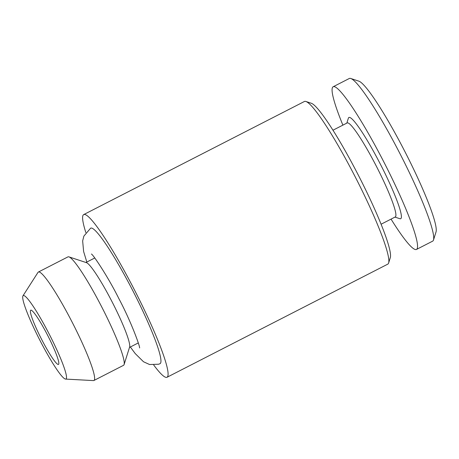 <?xml version="1.0" encoding="UTF-8"?>
<svg xmlns="http://www.w3.org/2000/svg" width="459" height="459" viewBox="0 0 459 459"><rect width="100%" height="100%" fill="white"/><g stroke="black" fill="none" stroke-linecap="round" stroke-linejoin="round"><path stroke-width="0.69" d="M86.82 262.049L83.613 251.492L82.654 240.918L83.865 236.115L90.589 228.215A76.119 9.014 62.9 0 1 90.813 228.112A76.119 9.014 62.9 0 1 133.862 292.739A76.119 9.014 62.9 0 1 160.013 363.7L158.584 364.234L149.548 364.515L143.506 361.755L135.239 353.602L130.345 346.998M381.108 224.21L395.314 216.929A52.802 6.248 -117.1 0 0 377.028 167.541A52.802 6.248 -117.1 0 0 347.268 122.897A52.802 6.248 -117.1 0 0 347.153 122.949L332.947 130.224M394.981 217.101L399.858 218.708A56.864 6.73 -117.1 0 0 400.632 218.754A56.864 6.73 -117.1 0 0 381.314 166.009A56.864 6.73 -117.1 0 0 349.012 117.441A56.864 6.73 -117.1 0 0 348.364 118.221L346.82 123.115M391.045 219.115A91.387 10.821 -117.1 0 0 416.307 249.512A91.387 10.821 -117.1 0 0 416.497 249.432L432.648 241.153A91.387 10.821 -117.1 0 0 433.503 239.988A91.387 10.821 -117.1 0 0 400.604 154.89A91.387 10.821 -117.1 0 0 350.745 78.483A91.387 10.821 -117.1 0 0 349.494 78.409A91.387 10.821 -117.1 0 0 349.299 78.489L333.148 86.768A91.387 10.821 -117.1 0 0 342.884 125.135M416.497 249.432A91.387 10.821 -117.1 0 0 384.854 163.949A91.387 10.821 -117.1 0 0 333.343 86.688A91.387 10.821 -117.1 0 0 333.148 86.768M433.503 239.988L436.05 231.881A85.294 10.098 -117.1 0 0 405.343 152.457A85.294 10.098 -117.1 0 0 358.812 81.145L350.745 78.483M153.713 365.014A91.387 10.821 -117.1 0 0 166.846 377.338A91.387 10.821 -117.1 0 0 167.042 377.258L387.786 264.143A91.387 10.821 -117.1 0 0 388.635 262.978A91.387 10.821 -117.1 0 0 355.736 177.88A91.387 10.821 -117.1 0 0 305.878 101.473A91.387 10.821 -117.1 0 0 304.627 101.399A91.387 10.821 -117.1 0 0 304.432 101.479L83.693 214.594A91.387 10.821 -117.1 0 0 85.839 232.558M167.042 377.258A91.387 10.821 -117.1 0 0 135.399 291.775A91.387 10.821 -117.1 0 0 83.882 214.514A91.387 10.821 -117.1 0 0 83.693 214.594M388.635 262.978L390.334 257.574A87.325 10.339 -117.1 0 0 358.898 176.256A87.325 10.339 -117.1 0 0 311.254 103.246L305.878 101.473M65.585 379.082L93.418 380.591A60.927 7.212 -117.1 0 0 93.797 380.545A60.927 7.212 -117.1 0 0 93.923 380.494L123.54 365.318A60.927 7.212 -117.1 0 0 124.102 364.538L129.627 346.981A47.725 5.651 -117.1 0 0 112.449 302.544A47.725 5.651 -117.1 0 0 86.412 262.64L68.936 256.874A60.927 7.212 -117.1 0 0 68.098 256.822A60.927 7.212 -117.1 0 0 67.972 256.874L38.361 272.049A60.927 7.212 -117.1 0 0 37.982 272.405L22.95 295.877A46.852 5.548 -117.1 0 0 39.669 339.838A46.852 5.548 -117.1 0 0 65.585 379.082A46.852 5.548 -117.1 0 0 65.872 379.048A46.852 5.548 -117.1 0 0 49.956 335.581A46.852 5.548 -117.1 0 0 23.34 295.567A46.852 5.548 -117.1 0 0 22.95 295.877M124.102 364.538A60.927 7.212 -117.1 0 0 102.173 307.805A60.927 7.212 -117.1 0 0 68.936 256.874M93.923 380.494A60.927 7.212 -117.1 0 0 72.832 323.503A60.927 7.212 -117.1 0 0 38.487 271.998A60.927 7.212 -117.1 0 0 38.361 272.049M30.782 310.169A30.46 3.609 -117.1 0 0 30.713 310.198A30.46 3.609 -117.1 0 0 41.264 338.69A30.46 3.609 -117.1 0 0 58.431 364.446A30.46 3.609 -117.1 0 0 58.5 364.417A30.46 3.609 -117.1 0 0 47.948 335.925A30.46 3.609 -117.1 0 0 30.782 310.169M139.559 347.939C140.569 348.002 131.469 322.321 119.03 298.929C108.089 276.834 93.246 254.756 91.439 254.022M138.291 342.925L129.484 347.44M94.761 257.981L85.953 262.491"/></g></svg>
